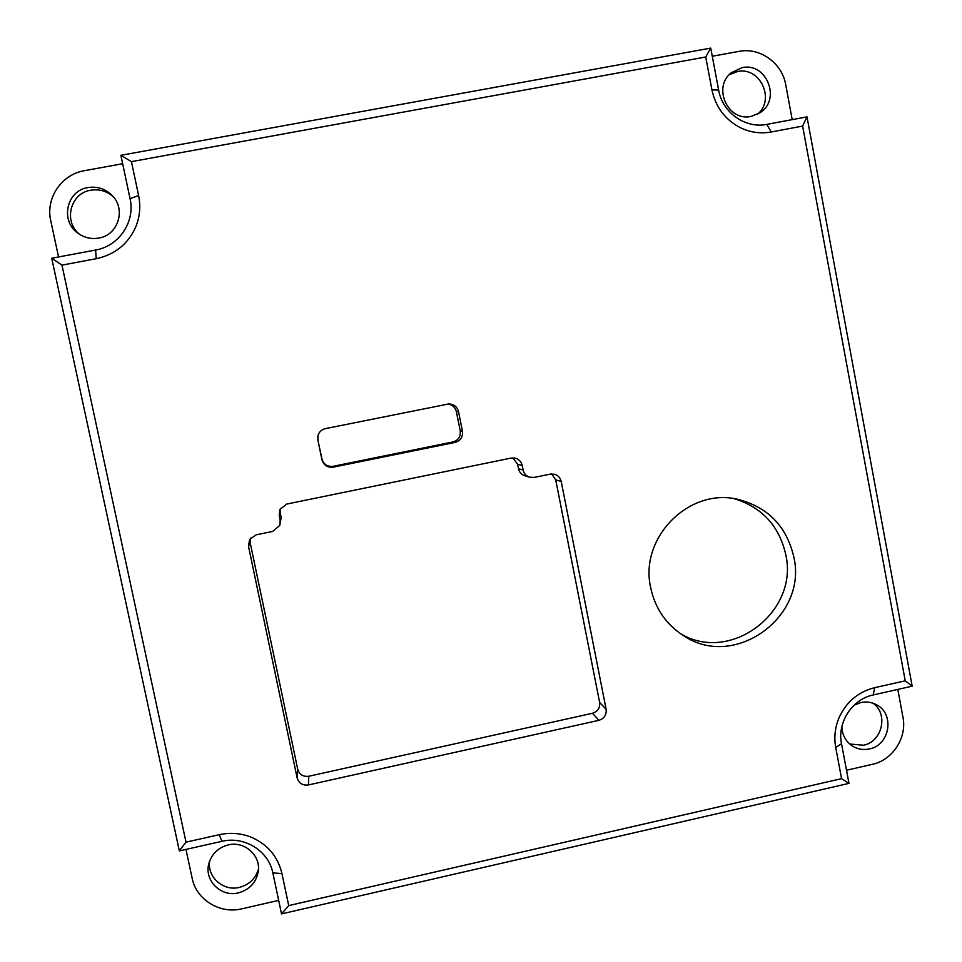 <?xml version="1.0" encoding="UTF-8"?>
<svg xmlns="http://www.w3.org/2000/svg" width="962" height="962" viewBox="0 0 962 962"><rect width="100%" height="100%" fill="white"/><g stroke="black" fill="none" stroke-linecap="round" stroke-linejoin="round"><path stroke-width="1.44" d="M793.806 556.938C786.627 526.37 768.025 507.19 738.01 499.386C689.213 487.253 639.117 537.674 650.685 587.686C655.122 608.429 666.089 624.434 683.585 635.702C734.222 670.177 807.948 617.051 793.806 556.938M317.857 439.947L321.933 459.692C323.677 465.271 327.477 467.76 333.309 467.159L455.038 442.424C460.557 440.716 463.023 436.976 462.457 431.204L458.525 411.616C457.082 406.577 453.763 404.04 448.545 403.98L325.372 428.631C321.488 429.593 319.011 431.986 317.917 435.81L317.857 439.947L321.957 458.934C323.677 464.43 327.405 466.883 333.153 466.293L333.309 467.159M279.208 515.404L280.183 520.093L279.738 525.456L272.655 531.433L256.024 534.86L249.579 539.478L248.485 546.224L297.114 777.825C298.857 783.284 302.633 785.653 308.441 784.944L598.857 720.334C604.244 718.566 606.661 714.874 606.12 709.259L561.219 481.457C560.341 477.765 558.092 475.36 554.497 474.242L550.24 474.122L534.175 477.429L529.509 477.2C526.106 475.998 523.977 473.617 523.136 470.069L522.222 465.44C521.284 461.628 518.939 459.187 515.187 458.116L511.159 458.068L286.736 504.064L279.846 509.559L279.208 515.404L280.243 512.974L281.205 517.556L280.183 520.093M718.638 90.079L711.916 89.839C715.716 107.359 725.408 120.082 740.993 128.006C750.733 132.516 760.798 133.85 771.211 131.986L766.858 124.375C745.442 128.872 722.402 112.578 718.638 90.079L710.75 48.1L120.875 155.303L130.05 198.653C135.426 221.693 119.06 246.128 95.587 250.036L51.732 258.237L179.341 850.889L221.849 841.341C244.432 835.786 268.675 850.901 272.847 872.931L281.517 913.9L848.977 783.369L841.497 743.626C837.048 722.438 852.212 699.182 873.195 694.949L912.18 686.183L806.998 116.859L766.858 124.375M711.916 89.839L705.735 56.986L131.445 161.64L138.612 195.539C140.873 206.734 139.791 217.52 135.341 227.886C127.525 244.48 114.49 254.75 96.248 258.694L61.965 265.127L186.015 842.147L219.276 834.691C230.255 832.322 240.873 833.152 251.142 837.18C267.556 844.311 277.826 856.433 281.938 873.544L288.72 905.591L841.582 778.643L835.725 747.534C833.874 737.229 835.028 727.176 839.189 717.387C846.524 701.719 858.357 691.81 874.711 687.662L905.23 680.819L802.621 126.082L771.211 131.986M258.453 869.071C255.579 878.619 249.23 884.727 239.418 887.385C223.364 891.594 206.89 877.007 209.68 860.954M729.196 74.759L737.349 71.561C759.968 66.246 775.625 99.567 757.503 114.225M79.593 234.331C63.095 221.633 70.31 193.061 90.765 190.223C99.17 188.901 106.638 191.029 113.155 196.609M873.003 703.21C888.647 713.852 882.262 741.81 863.419 745.225L849.686 744.023M122.655 163.72L84.391 170.695C61.508 174.362 45.418 198.256 50.758 220.731L58.55 256.962M792.207 119.625L785.75 84.812C782.19 63.083 759.968 47.102 739.032 51.371L712.277 56.253M846.512 770.249L872.306 764.345C892.628 760.124 907.202 737.698 902.957 717.183L897.811 689.417M185.955 849.41L192.16 878.258C196.308 899.771 220.045 914.285 241.847 908.813L278.655 900.384M742.075 67.653C766.498 61.941 781.445 99.543 760.076 112.698L751.19 116.39C727.981 121.97 712.133 87.181 731.385 72.679L742.075 67.653M87.987 187.566C97.222 186.171 105.207 188.744 111.965 195.286C126.347 208.97 118.242 235.233 98.761 238.071C91.282 239.322 84.391 237.746 78.114 233.321C59.884 221.188 66.486 190.524 87.987 187.566M228.21 844.925C244.516 840.716 261.075 855.555 258.225 871.716C256.06 882.707 249.459 889.754 238.444 892.868C221.14 897.486 203.908 880.434 208.874 863.515C211.784 853.799 218.242 847.606 228.21 844.925M854.076 705.206L860.762 702.573C866.185 701.418 871.319 702.08 876.178 704.581C894.985 713.359 890.115 745.237 869.42 748.929C863.347 750.216 857.695 749.266 852.464 746.091C845.682 741.51 842.147 734.992 841.87 726.55M280.435 508.441L280.243 512.974M529.509 477.2L524.723 475.709C521.392 474.531 519.312 472.21 518.494 468.747L517.592 464.213L512.878 457.876M250.589 538.059L250.252 543.073L297.727 769.275C299.435 774.614 303.126 776.935 308.79 776.25L592.532 713.263C597.787 711.543 600.156 707.936 599.627 702.44L555.711 479.87L551.683 473.929M279.738 525.456L281.205 517.556M333.153 466.293L452.946 441.943C458.381 440.271 460.81 436.592 460.245 430.916L456.373 411.628C455.146 407.094 452.212 404.581 447.546 404.1M317.965 435.618L317.941 439.514M680.507 633.681C730.579 664.008 799.181 611.952 785.726 554.461C779.16 525.889 762.048 507.323 734.391 498.737M705.735 56.986L710.75 48.1M131.445 161.64L120.875 155.303M61.965 265.127L51.732 258.237M186.015 842.147L179.341 850.889M288.72 905.591L281.517 913.9M841.582 778.643L848.977 783.369M905.23 680.819L912.18 686.183M802.621 126.082L806.998 116.859M456.373 411.628L458.525 411.616M460.245 430.916L462.457 431.204M452.946 441.943L455.038 442.424M321.957 458.934L321.933 459.692M517.592 464.213L522.222 465.44M518.494 468.747L523.136 470.069M555.711 479.87L561.219 481.457M599.627 702.44L606.12 709.259M592.532 713.263L598.857 720.334M308.79 776.25L308.441 784.944M297.727 769.275L297.114 777.825M250.252 543.073L248.485 546.224M138.612 195.539L130.05 198.653M96.248 258.694L95.587 250.036M219.276 834.691L221.849 841.341M281.938 873.544L272.847 872.931M835.725 747.534L841.497 743.626M874.711 687.662L873.195 694.949"/></g></svg>
